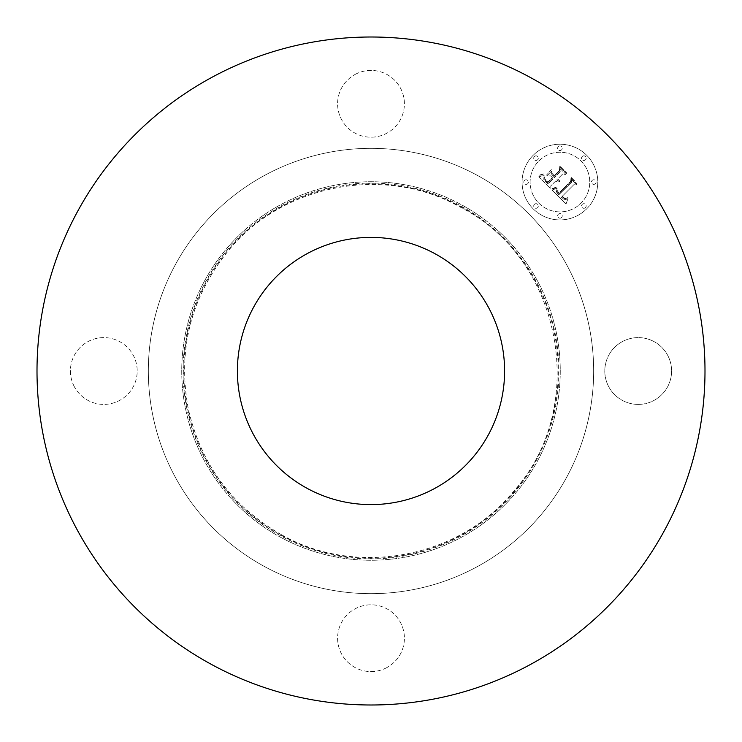 <?xml version="1.0" encoding="UTF-8"?>
<svg xmlns="http://www.w3.org/2000/svg" width="742" height="742" viewBox="0 0 742 742"><rect width="100%" height="100%" fill="white"/><g stroke="black" fill="none" stroke-linecap="round" stroke-linejoin="round"><path stroke-width="0.56" stroke-dasharray="3.71 2.78" d="M608.885 387.009A33.399 33.399 0 0 0 654.203 400.309A33.399 33.399 0 0 0 667.503 354.991A33.399 33.399 0 0 0 622.186 341.691A33.399 33.399 0 0 0 608.885 387.009A33.399 33.399 0 0 0 654.203 400.309A33.399 33.399 0 0 0 667.503 354.991A33.399 33.399 0 0 0 622.186 341.691A33.399 33.399 0 0 0 608.885 387.009M210.876 664.109A333.993 333.993 0 0 1 77.891 210.876A333.993 333.993 0 0 1 531.124 77.891A333.993 333.993 0 0 1 664.109 531.124A333.993 333.993 0 0 1 210.876 664.109A333.993 333.993 0 0 0 664.109 531.124A333.993 333.993 0 0 0 531.124 77.891A333.993 333.993 0 0 1 664.109 531.124A333.993 333.993 0 0 1 210.876 664.109A333.993 333.993 0 0 1 77.891 210.876A333.993 333.993 0 0 1 531.124 77.891M477.746 175.594A222.665 222.665 0 0 1 566.406 477.746A222.665 222.665 0 0 1 264.254 566.406A222.665 222.665 0 0 1 175.594 264.254A222.665 222.665 0 0 1 477.746 175.594A222.665 222.665 0 0 1 566.406 477.746A222.665 222.665 0 0 1 264.254 566.406A222.665 222.665 0 0 1 175.594 264.254A222.665 222.665 0 0 1 477.746 175.594M387.009 667.503A33.399 33.399 0 0 1 341.691 654.203A33.399 33.399 0 0 1 354.991 608.885A33.399 33.399 0 0 1 400.309 622.186A33.399 33.399 0 0 1 387.009 667.503A33.399 33.399 0 0 0 400.309 622.186A33.399 33.399 0 0 0 354.991 608.885A33.399 33.399 0 0 0 341.691 654.203A33.399 33.399 0 0 0 387.009 667.503M74.497 387.009A33.399 33.399 0 0 1 87.797 341.691A33.399 33.399 0 0 1 133.115 354.991A33.399 33.399 0 0 1 119.814 400.309A33.399 33.399 0 0 1 74.497 387.009A33.399 33.399 0 0 0 119.814 400.309A33.399 33.399 0 0 0 133.115 354.991A33.399 33.399 0 0 0 87.797 341.691A33.399 33.399 0 0 0 74.497 387.009M354.991 74.497A33.399 33.399 0 0 1 400.309 87.797A33.399 33.399 0 0 1 387.009 133.115A33.399 33.399 0 0 1 341.691 119.814A33.399 33.399 0 0 1 354.991 74.497A33.399 33.399 0 0 0 341.691 119.814A33.399 33.399 0 0 0 387.009 133.115A33.399 33.399 0 0 0 400.309 87.797A33.399 33.399 0 0 0 354.991 74.497M280.263 537.097A189.266 189.266 0 0 0 537.097 461.737A189.266 189.266 0 0 0 461.737 204.903A189.266 189.266 0 0 0 204.903 280.263A189.266 189.266 0 0 0 280.263 537.097A189.266 189.266 0 0 1 204.903 280.263A189.266 189.266 0 0 1 461.737 204.903A189.266 189.266 0 0 1 537.097 461.737A189.266 189.266 0 0 1 280.263 537.097M435.053 253.755A133.597 133.597 0 0 1 488.245 435.053A133.597 133.597 0 0 1 306.947 488.245A133.597 133.597 0 0 1 253.755 306.947A133.597 133.597 0 0 1 435.053 253.755M533.173 155.301A37.851 37.851 0 0 1 586.699 155.301A37.851 37.851 0 0 1 586.699 208.827A37.851 37.851 0 0 1 533.173 208.827A37.851 37.851 0 0 1 533.173 155.301A37.851 37.851 0 0 0 533.173 208.827A37.851 37.851 0 0 0 586.699 208.827A37.851 37.851 0 0 0 586.699 155.301A37.851 37.851 0 0 0 533.173 155.301M538.85 160.977A29.819 29.819 0 0 1 581.023 160.977A29.819 29.819 0 0 1 581.023 203.15A29.819 29.819 0 0 1 538.85 203.15A29.819 29.819 0 0 1 538.85 160.977A29.819 29.819 0 0 0 538.85 203.15A29.819 29.819 0 0 0 581.023 203.15A29.819 29.819 0 0 0 581.023 160.977A29.819 29.819 0 0 0 538.85 160.977M552.178 189.989L557.159 188.218L556.37 191.844L558.772 194.812L571.59 182.272L571.488 179.62L576.831 184.962L573.826 184.693L562.186 196.333L564.996 198.402L567.769 197.66L564.931 198.837L562.019 196.769L561.314 197.214L564.643 199.895L567.982 198.633L566.053 203.957L551.918 190.063L557.159 188.218L556.37 191.844L558.772 194.812L571.59 182.272L571.488 179.62L576.831 184.962L573.826 184.693L562.186 196.333L564.996 198.402L567.769 197.66L564.931 198.837L562.019 196.769L561.314 197.214L564.643 199.895L567.982 198.633L566.053 203.957L552.178 189.989M552.298 188.533L557.233 187.281L553.235 188.839L551.918 188.589L557.029 186.873L554.181 188.551L552.048 189.043L552.298 188.533M556.936 190.184L558.921 193.05L570.691 181.308L571.034 177.245L577.007 183.218L576.961 183.803L571.359 178.201L571.136 181.558L558.949 193.745L558.086 192.911L556.825 191.204L556.871 189.887L558.921 193.05L570.691 181.308L571.034 177.245L576.961 183.803L571.359 178.201L571.136 181.558L558.949 193.745L556.945 191.473L556.936 190.184M538.701 176.846L544.127 175.26L543.775 179.351L547.893 184.099L553.374 178.627L552.66 177.913L547.828 182.745L544.739 179.527L544.155 176.679L544.888 179.035L547.846 182.133L552.363 177.616L550.601 175.854L546.752 175.956L551.649 171.059L551.677 174.964L554.348 177.644L560.247 171.745L560.275 168.731L566.016 174.472L562.584 174.082L557.557 179.119L559.793 180.482L557.242 179.434L556.695 179.981L559.691 181.623L557.669 181.957L555.712 180.965L550.777 185.899L550.842 188.987L538.701 176.846L544.127 175.26L543.775 179.351L547.893 184.099L553.374 178.627L552.66 177.913L547.828 182.745L544.739 179.527L544.155 176.679L544.888 179.035L547.846 182.133L552.363 177.616L550.601 175.854L546.752 175.956L551.649 171.059L551.677 174.964L554.348 177.644L560.247 171.745L560.275 168.731L566.016 174.472L562.584 174.082L557.557 179.119L559.793 180.482L557.242 179.434L556.695 179.981L559.691 181.623L557.669 181.957L555.712 180.965L550.777 185.899L550.842 188.987L538.701 176.846M539.239 175.177L544.211 173.767L542.281 175.084L538.525 175.242L544.211 173.767L542.281 175.084L539.239 175.177M551.362 169.64L546.437 175.177L551.362 169.64M554.33 175.65L559.338 170.651L559.83 166.041L566.6 172.812L566.573 173.424L560.164 167.006L559.765 170.799L554.302 176.262L551.927 173.257L554.33 175.65L559.338 170.651L559.83 166.041L566.573 173.424L560.164 167.006L559.765 170.799L554.302 176.262L551.927 173.257L554.33 175.65M534.388 204.365A2.291 2.291 0 0 1 537.635 204.365A2.291 2.291 0 0 1 537.635 207.612A2.291 2.291 0 0 1 534.388 207.612A2.291 2.291 0 0 1 534.388 204.365A2.291 2.291 0 0 0 534.388 207.612A2.291 2.291 0 0 0 537.635 207.612A2.291 2.291 0 0 0 537.635 204.365A2.291 2.291 0 0 0 534.388 204.365M534.388 156.516A2.291 2.291 0 0 1 537.635 156.516A2.291 2.291 0 0 1 537.635 159.762A2.291 2.291 0 0 1 534.388 159.762A2.291 2.291 0 0 1 534.388 156.516A2.291 2.291 0 0 0 534.388 159.762A2.291 2.291 0 0 0 537.635 159.762A2.291 2.291 0 0 0 537.635 156.516A2.291 2.291 0 0 0 534.388 156.516M524.473 180.445A2.291 2.291 0 0 1 527.72 180.445A2.291 2.291 0 0 1 527.72 183.691A2.291 2.291 0 0 1 524.473 183.691A2.291 2.291 0 0 1 524.473 180.445A2.291 2.291 0 0 0 524.473 183.691A2.291 2.291 0 0 0 527.72 183.691A2.291 2.291 0 0 0 527.72 180.445A2.291 2.291 0 0 0 524.473 180.445M582.238 156.516A2.291 2.291 0 0 1 585.484 156.516A2.291 2.291 0 0 1 585.484 159.762A2.291 2.291 0 0 1 582.238 159.762A2.291 2.291 0 0 1 582.238 156.516A2.291 2.291 0 0 0 582.238 159.762A2.291 2.291 0 0 0 585.484 159.762A2.291 2.291 0 0 0 585.484 156.516A2.291 2.291 0 0 0 582.238 156.516M558.309 146.601A2.291 2.291 0 0 1 561.555 146.601A2.291 2.291 0 0 1 561.555 149.847A2.291 2.291 0 0 1 558.309 149.847A2.291 2.291 0 0 1 558.309 146.601A2.291 2.291 0 0 0 558.309 149.847A2.291 2.291 0 0 0 561.555 149.847A2.291 2.291 0 0 0 561.555 146.601A2.291 2.291 0 0 0 558.309 146.601M585.484 207.612A2.291 2.291 0 0 1 582.238 207.612A2.291 2.291 0 0 1 582.238 204.365A2.291 2.291 0 0 1 585.484 204.365A2.291 2.291 0 0 1 585.484 207.612A2.291 2.291 0 0 0 585.484 204.365A2.291 2.291 0 0 0 582.238 204.365A2.291 2.291 0 0 0 582.238 207.612A2.291 2.291 0 0 0 585.484 207.612M561.555 217.527A2.291 2.291 0 0 1 558.309 217.527A2.291 2.291 0 0 1 558.309 214.28A2.291 2.291 0 0 1 561.555 214.28A2.291 2.291 0 0 1 561.555 217.527A2.291 2.291 0 0 0 561.555 214.28A2.291 2.291 0 0 0 558.309 214.28A2.291 2.291 0 0 0 558.309 217.527A2.291 2.291 0 0 0 561.555 217.527M595.399 183.691A2.291 2.291 0 0 1 592.153 183.691A2.291 2.291 0 0 1 592.153 180.445A2.291 2.291 0 0 1 595.399 180.445A2.291 2.291 0 0 1 595.399 183.691A2.291 2.291 0 0 0 595.399 180.445A2.291 2.291 0 0 0 592.153 180.445A2.291 2.291 0 0 0 592.153 183.691A2.291 2.291 0 0 0 595.399 183.691M460.773 206.666A187.262 187.262 0 0 1 535.334 460.773A187.262 187.262 0 0 1 281.227 535.334A187.262 187.262 0 0 1 206.666 281.227A187.262 187.262 0 0 1 460.773 206.666M461.097 206.081A187.93 187.93 0 0 1 535.919 461.097A187.93 187.93 0 0 1 280.903 535.919A187.93 187.93 0 0 1 206.081 280.903A187.93 187.93 0 0 1 461.097 206.081M281.543 534.75C356.281 577.378 458.714 558.392 513.204 491.807C589.936 407.432 562.343 258.522 460.457 207.25C385.719 164.622 283.286 183.608 228.796 250.193C190.796 297.013 177.329 350.057 188.385 409.324C201.138 464.724 232.19 506.536 281.543 534.75"/><path stroke-width="1.11" d="M210.876 664.109A333.993 333.993 0 0 1 77.891 210.876A333.993 333.993 0 0 1 531.124 77.891A333.993 333.993 0 0 1 664.109 531.124A333.993 333.993 0 0 1 210.876 664.109A333.993 333.993 0 0 1 77.891 210.876A333.993 333.993 0 0 1 531.124 77.891M306.947 488.245A133.597 133.597 0 0 1 253.755 306.947A133.597 133.597 0 0 1 435.053 253.755A133.597 133.597 0 0 1 488.245 435.053A133.597 133.597 0 0 1 306.947 488.245"/></g></svg>
